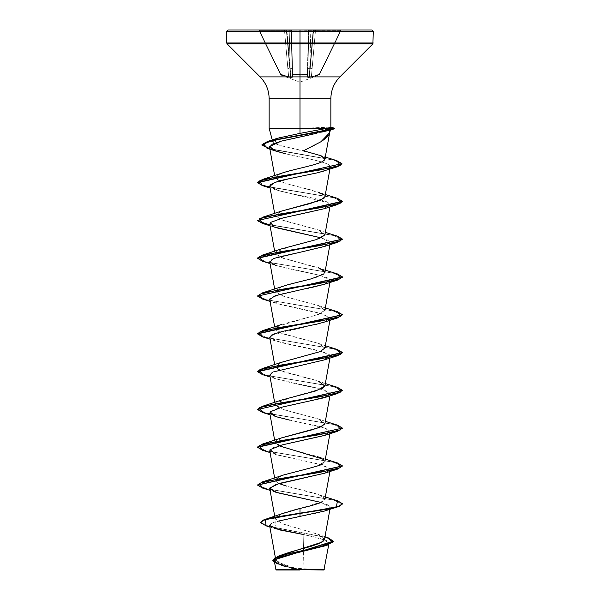 <?xml version="1.0" encoding="UTF-8"?>
<svg xmlns="http://www.w3.org/2000/svg" width="600" height="600" viewBox="0 0 600 600"><rect width="100%" height="100%" fill="white"/><g stroke="black" fill="none" stroke-linecap="round" stroke-linejoin="round"><path stroke-width="0.45" stroke-dasharray="3 2.25" d="M307.74 74.205L307.35 74.377L307.74 74.205L308.888 30.412L307.673 76.8L308.888 30.412L307.74 74.205L308.888 30.412L308.468 30.24L307.312 74.377L300 74.977L292.635 74.595L291.532 30.24L308.468 30.24L291.532 30.24L292.688 74.377L300 74.977L307.312 74.377L308.468 30.24L307.312 74.377L307.74 74.205L307.312 74.377L308.468 30.24L308.888 30.412L307.74 74.205L307.312 74.377L292.688 74.377L291.532 30.24L291.112 30.412L292.327 76.8L291.112 30.412L292.327 76.8L291.112 30.412L292.26 74.205L292.688 74.377L292.26 74.205L291.112 30.412L291.532 30.24L292.688 74.377L292.26 74.205A0.427 0.405 -1.5 0 0 292.635 74.595L292.673 77.19L292.185 77.528L288.502 77.19L280.597 74.595L280.875 75.188L280.597 74.595L290.543 77.543L292.673 77.19L292.635 74.595L300 75.188L292.635 74.595L300 75.188L300 82.148L300 75.188L307.365 74.595L307.327 77.19L308.407 77.543L311.498 77.19L319.403 74.595L319.267 74.205L319.125 75.188L319.403 74.595L309.457 77.543L307.327 77.19L307.365 74.595L300 75.188L300 82.148L300 75.188L307.365 74.595A0.427 0.405 1.5 0 0 307.74 74.205A0.427 0.405 -178.5 0 1 307.365 74.595L307.327 77.19A0.427 0.405 1.5 0 0 307.673 76.8L308.888 30.412L313.312 30.375L309.817 68.295L310.808 30.39L309.817 68.295L313.132 30.39L310.808 30.39L309.457 77.085L313.56 30.39A0.427 0.427 0 0 1 313.65 30.165L310.237 68.295L313.56 30.39L310.237 68.295L313.56 30.39L313.132 30.39L309.817 68.295L313.132 30.39L313.56 30.39L309.457 77.085L309.817 68.295L307.89 68.415L309.817 68.295L309.15 77.085L308.055 77.16L307.673 76.8L309.15 77.085L309.817 68.295L310.808 30.39L308.888 30.412L307.89 68.415L309.817 68.295L307.89 68.415L307.673 76.8A0.427 0.405 -178.5 0 1 307.327 77.19L309.15 77.438L307.673 76.8L309.15 77.438A0.427 0.405 -46.6 0 0 309.457 77.085L313.56 30.39L340.627 30.412L319.267 74.205L311.37 76.8L315.487 30.412L311.37 76.8L319.267 74.205L340.627 30.412L315.487 30.412L312.165 68.415L310.237 68.295L312.165 68.415L311.37 76.8L310.163 77.16L311.37 76.8L315.487 30.412L313.56 30.39L310.237 68.295L312.165 68.415L310.237 68.295L309.457 77.085A0.427 0.405 133.4 0 1 309.15 77.438L311.498 77.19L311.37 76.8L309.457 77.085L311.37 76.8L311.498 77.19L319.65 74.377L341.183 30.24L319.358 74.977L341.017 30.285L319.267 74.205L340.627 30.412L341.183 30.24L319.65 74.377L311.37 76.8L319.65 74.377A0.427 0.42 161.2 0 1 319.403 74.595A0.427 0.42 26 0 0 319.65 74.377L319.65 74.377A0.427 0.42 -154 0 1 319.403 74.595L319.403 74.595A0.427 0.42 -154 0 0 319.65 74.377A0.427 0.42 -18.8 0 1 319.403 74.595L319.267 74.205L319.403 74.595L311.498 77.19L311.37 76.8L311.498 77.19L309.15 77.438A0.427 0.405 133.4 0 0 309.457 77.085A0.427 0.405 -46.6 0 1 309.15 77.438L307.327 77.19A0.427 0.405 -178.5 0 0 307.673 76.8A0.427 0.405 1.5 0 1 307.327 77.19L307.365 74.595A0.427 0.405 -178.5 0 0 307.74 74.205M300 570L300 568.515L300 570L322.418 570L276.09 570L300 570L277.582 570L300 570L300 568.515L300 570L322.418 570L277.582 570L323.91 570L300 570M303.045 569.625L324.255 569.648L300 569.798L303.045 569.625L303.525 548.438L303.045 569.625M323.498 140.07L314.558 145.312L303.502 150.788L300 150.038L300 128.355L305.19 128.197L329.873 129.637L328.388 130.507M326.873 128.355C330.593 127.567 331.71 127.17 330.21 127.163L300 128.355L300 150.038L280.56 145.613L274.665 143.475L272.685 141.375M373.282 42.975L300 42.975L373.282 42.975M372.915 43.875L300 43.875L372.915 43.875M339.892 76.89L300 76.89L300 43.875L300 76.89L260.108 76.89L300 76.89L300 98.708L300 76.89L339.892 76.89M269.145 98.708L330.855 98.708L300 98.708L300 128.355L300 98.708L269.145 98.708M334.74 128.625L329.873 129.637L329.483 130.2C330.48 130.012 330.608 129.825 329.873 129.637L333.983 128.512L330.855 127.23M329.722 132.337L329.625 132.945M329.49 133.44L328.733 135.038M280.793 137.303L300 133.373M269.145 128.355L300 128.355L269.145 128.355M330.855 127.267L333.983 128.197L305.19 128.197L334.642 128.25M286.868 30.165L289.192 30.39L290.183 68.295L286.868 30.39L290.183 68.295L289.192 30.39L286.868 30.39L290.85 77.085L286.44 30.39A0.427 0.427 0 0 0 286.35 30.165L289.763 68.295L286.44 30.39L289.763 68.295L286.44 30.39L286.868 30.39L286.44 30.39L290.85 77.085L286.748 30L313.822 30.03A0.427 0.427 0 0 1 313.98 30L313.98 30A0.427 0.427 0 0 0 313.822 30.03L341.565 30L286.748 30L291.112 30.412L292.11 68.415L290.183 68.295L289.192 30.39L290.183 68.295L292.11 68.415L291.952 77.16L290.85 77.085L290.183 68.295L292.11 68.415L291.112 30.412L286.868 30.39L290.692 30A0.427 0.427 0 0 1 291.112 30.412L279.548 30L286.02 30A0.427 0.427 0 0 1 286.178 30.03L286.178 30.03A0.427 0.427 0 0 0 286.02 30L286.028 30A0.427 0.427 0 0 1 286.44 30.375L289.763 68.295L287.835 68.415L288.63 76.8L280.733 74.205L259.373 30.412L284.513 30.412L287.835 68.415L284.513 30.412L259.373 30.412L280.733 74.205L288.63 76.8L284.513 30.412L286.44 30.39L284.513 30.412L287.835 68.415L289.763 68.295L290.543 77.085L289.837 77.16L288.63 76.8L287.835 68.415L289.763 68.295L286.44 30.39L259.373 30.412L280.733 74.205L280.35 74.377L258.817 30.24L280.642 74.977L258.817 30.24L259.373 30.412L258.817 30.24L280.35 74.377L280.733 74.205L259.373 30.412L258.817 30.24A0.427 0.427 0 0 0 258.435 30L259.373 30L259.373 30.412L259.373 30L284.513 30L284.513 30.412L284.513 30L286.02 30A0.427 0.427 0 0 1 286.178 30.03L286.35 30.165A0.427 0.427 0 0 1 286.44 30.39A0.427 0.427 0 0 0 286.02 30L258.435 30A0.427 0.427 0 0 1 258.817 30.24A0.427 0.427 0 0 0 258.435 30A0.427 0.427 0 0 1 258.817 30.24L284.513 30.412L284.513 30L284.513 30.412L286.44 30.39A0.427 0.427 0 0 0 286.02 30A0.427 0.427 0 0 1 286.44 30.39A0.427 0.427 0 0 0 286.35 30.165L286.178 30.03A0.427 0.427 0 0 0 286.02 30L286.35 30.165A0.427 0.427 0 0 1 286.44 30.39L279.548 30L286.868 30.165M272.782 560.123L281.347 564.952L300 569.798L283.237 564.855L275.782 559.905L281.108 555.18M281.603 554.97L282.683 554.543M283.778 554.138L284.903 553.74M287.392 552.93L288.952 552.45M295.642 550.553L297.54 550.043M300.233 549.322L302.077 548.827M308.903 546.952L310.77 546.405M319.545 543.352L320.82 542.76M324.502 539.438L318.142 534.322L283.29 524.092L275.22 518.977L282.082 513.697M283.485 513.188L284.82 512.73M286.935 512.055L288.712 511.522M291.135 510.825L293.175 510.263M295.575 509.618L297.585 509.092M319.995 502.868L324.93 499.275L323.91 497.265C319.897 493.53 299.475 489.803 286.35 486.075M278.978 483.533L275.07 480.368L281.407 475.717M322.868 463.688L324.93 461.475L323.767 459.353M278.978 445.732L275.07 442.575L275.4 441.3L281.115 438.022M324.93 423.668L318.308 418.912L284.572 409.95L275.077 404.775L275.22 403.808L278.528 407.722L290.265 411.548L318.308 418.912M281.452 400.103L275.43 403.455L293.325 396.69L321.623 388.755M322.365 388.373L322.822 388.118M324.93 385.875L322.808 383.1L315.593 380.22L279.975 370.553L275.07 366.968L281.168 362.4M324.93 348.067L318.525 343.395L283.59 334.043L275.123 329.362L275.947 327.293M277.11 326.445L318.832 314.317L324.93 310.275L318.39 305.55L283.14 296.1L275.07 291.375L281.498 286.688L316.478 277.32L324.885 272.64M324.93 272.475L318.39 267.75L283.14 258.3L275.07 253.575L275.22 252.608L279.24 256.845L325.35 270.135M281.452 248.903L275.43 252.255L291.173 246.038L315.548 239.812M316.545 239.498L318.517 238.83M319.942 238.29L321.082 237.803M324.93 234.667L318.39 229.942L283.14 220.493L275.07 215.767L281.168 211.208M324.93 196.868L324.105 195.038L310.17 189.683L291.457 185.055L279.022 181.155L275.07 177.975M275.22 177.007L282.51 172.935M322.575 161.453L324.907 159.172M321.653 132.12L316.695 133.282L321.653 132.12M329.077 168.712L327.457 169.68C328.545 169.605 329.468 168.54 330.233 166.5C329.805 162.278 304.072 158.047 285.66 153.81C303.795 158.01 329.722 162.24 330.233 166.5L329.572 168.3M317.962 172.695L289.11 178.733M269.745 186.18L278.993 190.8C298.627 195.683 325.32 199.71 328.627 202.875L330.255 205.08L320.625 209.798L277.845 219.248L269.745 223.98L275.685 227.603L270.075 225.78M321.007 237.833L328.065 240.36L330.248 242.888L324.825 246.337M304.808 251.153L279.832 256.5L272.138 259.147L269.745 261.772L275.1 265.2L288.157 268.59L319.778 275.303L327.48 277.86L330.248 280.68L324.638 284.197M310.095 287.873L308.767 288.142M305.798 288.757L282.885 293.528L270.195 298.305M269.752 299.58L280.5 304.605L323.153 314.055L330.248 318.487L324.645 321.99M316.462 324.255L271.65 335.01M324.315 359.903L329.295 354.532L314.392 349.597L275.685 341.002L269.752 337.395L281.077 342.555L323.625 351.998L330.255 356.28L323.475 360.173L273.653 371.865M272.895 372.188L272.19 372.525M324.315 397.702L329.94 392.978L318.03 388.252L275.685 378.803L269.752 375.195L273.472 377.993L282.345 380.67L324.585 390.12L330.248 394.08L328.373 396.007L300.278 403.252L279.428 407.805L272.197 410.317L269.767 413.062M324.315 435.502L330.27 431.662L324.315 427.83L289.815 420.15L317.88 426.022L327.233 428.955L330.248 431.888L324.817 435.338M288.502 443.46L286.013 444.007M284.745 444.293L273.48 447.533L269.745 450.78L278.257 455.19L318.69 464.018L329.827 468.435L330.248 469.68L324.728 473.168M321.022 502.433L328.305 505.08L330.255 507.472L325.222 510.787L315.712 513.428L297.022 517.252M294.51 517.71L291.615 518.25M289.267 518.692L286.23 519.293M284.145 519.72L281.505 520.305M279.907 520.673L277.343 521.325M269.865 527.01L274.702 528.54L275.918 521.722L273.772 522.412M273.067 522.675L271.388 523.425M323.04 546.548L327.06 540.562L303.832 534.585L303.525 548.438L303.832 534.585L322.38 538.755L329.07 542.933L324.877 545.888M276.188 563.13L274.237 561.06L281.692 565.403L298.192 569.722L275.79 569.7L299.767 569.783L281.1 564.877L272.767 559.965M293.632 568.635L279.743 564.743L274.485 562.433L297.892 569.632L299.85 569.805L277.597 562.148L276.218 558.315L282.832 554.49M321.78 542.243L322.935 541.493M324.525 539.265L317.46 534.06L282.63 523.852L275.19 518.745L282.233 513.638M260.58 522.3L268.343 526.17L328.132 537.787L268.327 526.17L260.58 522.293M266.13 525.862L326.362 537.562L333.322 541.463L326.34 537.555L266.108 525.855M277.778 563.94L281.288 565.275M284.565 566.28L289.522 567.615M227.085 43.875L300 43.875L227.085 43.875M226.718 42.975L300 42.975L226.718 42.975M227.985 30L372.015 30M273.93 139.83L278.332 144.938L319.335 155.055M324.915 159.15L324.45 160.072M281.452 173.303L275.138 178.222L284.13 183.015L318.548 192.202L325.35 194.535M324.105 195.038L324 198.278M281.452 211.103L275.093 215.153L280.74 219.653L318.548 230.002L324.847 234.96M281.452 286.702L275.085 291.428L283.312 296.153L318.548 305.603L324.915 310.327L316.688 315.053L281.452 324.502L275.123 329.362L280.425 332.933L318.548 343.403L324.938 347.993M281.452 362.303L275.123 367.17L283.913 371.947L318.548 381.202L325.35 383.535M325.35 421.335L318.548 419.002L324.788 424.095M281.452 437.903L275.085 442.627L283.312 447.353L318.54 456.803L324.915 461.528L316.688 466.252L281.46 475.702L275.43 479.055M275.22 479.408L278.288 483.21L289.725 487.005L318.548 494.603L324.645 498.067L322.793 501.533L300 508.463M337.5 500.768L267.097 488.903L257.587 484.95L267.09 488.903L337.478 500.76M337.5 462.967L266.58 450.982L257.572 446.993L266.572 450.982L337.478 462.96M337.5 425.168L267.097 413.303L257.587 409.35M337.5 387.368L266.587 375.39L257.572 371.392L266.572 375.382L337.478 387.36M337.5 349.567L266.58 337.582L257.572 333.593L266.572 337.582L337.478 349.56M337.5 311.767L267.097 299.903L257.587 295.95M337.5 273.968L266.58 261.99L257.572 257.993M337.5 236.167L269.918 224.903L337.478 236.16M337.5 198.368L269.918 187.102L337.478 198.36M336.765 160.635L269.805 148.695L336.743 160.627M262.5 488.033L333.42 500.018L342.428 504.007L333.428 500.018L262.522 488.04M262.5 450.232L332.903 462.097L342.413 466.05L332.91 462.097L262.522 450.24M342.428 428.092L333.428 424.418L262.515 412.44L332.903 424.298L342.413 428.25M262.5 374.632L332.903 386.498L342.413 390.45L332.91 386.498L262.522 374.64M262.5 336.832L333.413 348.81L342.428 352.808L333.428 348.817L262.522 336.84M262.5 299.032L332.903 310.897L342.413 314.85L332.91 310.897L262.522 299.04M262.5 261.233L333.42 273.21L342.428 277.207L333.428 273.218L262.522 261.24M342.413 239.25L332.91 235.298L262.515 223.44L332.903 235.298L342.413 239.25M262.5 185.632L333.42 197.618L342.428 201.608L333.428 197.618L262.522 185.64M341.933 163.98L334.17 160.245L269.865 149.025L333.69 160.125L341.918 163.822M257.587 258.15L267.09 262.103L337.478 273.96M257.572 295.793L266.572 299.782L337.478 311.76M257.572 409.507L266.572 413.183L337.478 425.16M324.315 511.103L330.27 507.263L321.015 502.433M324.315 473.303L329.16 471.097M329.647 470.685L329.827 468.435L322.05 464.925L275.685 454.403L270.075 452.58M319.2 323.58L324.315 322.103L329.94 317.377L318.03 312.653L275.692 303.202L269.73 299.445M324.315 284.303L330.097 279.817L319.928 275.34M319.778 275.303L275.692 265.403L270.075 263.58M324.315 246.502L330.202 242.25L321.022 237.833M324.315 208.702L328.627 202.875L275.685 189.803L269.76 186.255M309.877 134.85L316.695 133.282M328.913 130.365L329.483 130.2M333.983 128.512L305.19 128.512L334.35 128.528M305.19 128.183L328.38 127.2M328.087 129.608L304.507 128.512M300 569.678L275.85 569.7L298.192 569.722M287.835 68.415L288.63 76.8L290.543 77.085L289.763 68.295L287.835 68.415M290.183 68.295L290.85 77.085L291.945 77.16L292.327 76.8L292.11 68.415L290.183 68.295M292.673 77.19L292.635 74.595A0.427 0.405 178.5 0 1 292.26 74.205L292.327 76.8A0.427 0.405 -1.5 0 0 292.673 77.19A0.427 0.405 178.5 0 1 292.327 76.8L290.85 77.438L292.673 77.19L290.543 77.085L290.85 77.438A0.427 0.405 -133.4 0 1 290.543 77.085L288.63 76.8L288.502 77.19L290.85 77.438L288.502 77.19L288.63 76.8L280.733 74.205L280.597 74.595L288.502 77.19L280.597 74.595L280.733 74.205L280.597 74.595A0.427 0.42 154 0 1 280.35 74.377L280.35 74.377A0.427 0.42 154 0 0 280.597 74.595L280.733 74.205L280.597 74.595L280.733 74.205L288.63 76.8L288.502 77.19L288.63 76.8L290.543 77.085A0.427 0.405 -133.4 0 0 290.85 77.438L290.543 77.085L290.85 77.438L292.327 76.8A0.427 0.405 178.5 0 0 292.673 77.19A0.427 0.405 -1.5 0 1 292.327 76.8L292.26 74.205A0.427 0.405 178.5 0 0 292.635 74.595L292.673 77.19M292.635 74.595A0.427 0.405 -1.5 0 1 292.26 74.205L292.635 74.595L307.312 74.377L300 75.188L292.635 74.595M291.112 30.412A0.427 0.427 0 0 0 290.692 30A0.427 0.427 0 0 1 291.112 30.412A0.427 0.427 0 0 0 290.692 30L289.192 30L289.192 30.39L291.112 30.412A0.427 0.427 0 0 0 290.692 30L291.532 30L291.112 30.412A0.427 0.427 0 0 0 290.692 30A0.427 0.427 0 0 1 291.112 30.412L291.532 30L308.468 30L290.692 30A0.427 0.427 0 0 1 291.112 30.412L290.7 30L291.112 30.412M308.468 30.24L309.308 30A0.427 0.427 0 0 0 308.888 30.412L308.468 30L291.532 30L308.888 30.412A0.427 0.427 0 0 1 309.308 30A0.427 0.427 0 0 0 308.888 30.412A0.427 0.427 0 0 1 309.308 30L308.468 30.24M308.888 30.412A0.427 0.427 0 0 1 309.308 30L310.808 30L310.808 30.39L308.888 30.412A0.427 0.427 0 0 1 309.308 30A0.427 0.427 0 0 0 308.888 30.412L310.808 30.39L310.808 30L313.132 30L313.132 30.39L309.308 30A0.427 0.427 0 0 0 308.888 30.412L309.3 30L308.888 30.412M313.522 30.375L313.65 30.165A0.427 0.427 0 0 0 313.56 30.39L313.822 30.03A0.427 0.427 0 0 1 313.98 30A0.427 0.427 0 0 0 313.56 30.39A0.427 0.427 0 0 1 313.65 30.165A0.427 0.427 0 0 0 313.56 30.39A0.427 0.427 0 0 1 313.98 30L315.487 30L315.487 30.412L313.56 30.39A0.427 0.427 0 0 1 313.98 30A0.427 0.427 0 0 0 313.822 30.03L313.972 30A0.427 0.427 0 0 0 313.56 30.375L340.627 30L340.627 30.412L310.808 30L310.808 30.39L313.132 30.03L313.425 30.525L320.452 30L313.425 30.525L313.252 30L320.452 30L313.522 30.375M340.627 30.412L340.627 30L341.565 30A0.427 0.427 0 0 0 341.183 30.24L315.487 30L315.487 30.412L341.183 30.24A0.427 0.427 0 0 1 341.565 30A0.427 0.427 0 0 0 341.183 30.24A0.427 0.427 0 0 1 341.565 30L340.627 30L340.627 30.412M280.642 74.977L300 82.148L319.358 74.977M322.418 570L300 568.515L277.582 570M272.722 141.705L272.257 139.98M275.782 559.905L275.325 557.377M329.925 509.28L330.255 507.472M275.22 518.977L274.733 516.3M329.925 471.48L330.248 469.68M275.07 480.368L274.65 478.035M329.925 433.68L330.248 431.888M275.07 442.575L274.65 440.235M329.925 395.88L330.248 394.08M275.077 404.775L274.65 402.435M329.925 358.08L330.255 356.28M275.07 366.968L274.65 364.635M329.925 320.28L330.248 318.487M275.07 329.168L274.65 326.835M329.925 282.48L330.248 280.68M275.07 291.375L274.65 289.035M329.925 244.68L330.248 242.888M275.07 253.575L274.65 251.235M329.925 206.88L330.255 205.08M275.07 215.767L274.65 213.435M329.925 169.08L330.278 167.145M275.062 177.915L274.65 175.635M329.07 542.933L328.755 544.665M317.46 534.06L324.99 536.737M280.627 565.05L279.743 564.743M318.938 154.913L325.29 157.058M318.548 230.002L325.35 232.335M318.548 305.603L325.35 307.935M318.548 343.403L325.35 345.735M318.54 456.803L325.35 459.135M318.548 494.603L325.35 496.935M275.685 492.202L270.075 490.38M275.692 416.603L270.075 414.78M275.685 378.803L270.075 376.98M275.685 341.002L270.075 339.18M275.692 303.202L270.075 301.38M275.685 189.803L270.075 187.98"/><path stroke-width="0.9" d="M328.755 544.665L323.91 570L300 569.678L323.91 570M303.045 569.625L324.263 569.655L303.045 569.625M330.855 127.275L330.855 98.708L300 98.708L300 31.275L373.282 31.275L300 31.275L373.282 31.275L300 31.275L300 42.975L373.282 42.975L300 42.975L300 43.875L372.915 43.875L300 43.875L300 76.89L339.892 76.89L372.915 43.875L373.282 31.275L372.015 30L300 30L372.015 30L300 30L300 31.275L226.718 31.275L300 31.275L226.718 31.275L300 31.275L300 30L227.985 30L300 30L227.985 30L226.718 31.275L226.718 42.975L300 42.975L226.718 42.975L227.085 43.875L300 43.875L227.085 43.875L260.108 76.89L300 76.89L300 98.708L269.145 98.708C269.01 90.24 266.002 82.972 260.108 76.89L339.892 76.89C333.998 82.972 330.99 90.24 330.855 98.708L300 98.708L300 128.355L269.145 128.355L326.873 128.355L300 128.355L300 98.708L269.145 98.708L269.145 128.355L272.257 139.98M329.587 129.637L329.873 129.637C330.608 129.825 330.48 130.012 329.483 130.2L329.722 132.337M330.48 129.765L329.49 133.44M328.733 135.038L323.498 140.07M272.722 141.705L274.853 139.32L281.077 137.227M300 133.373L300 128.355L300 133.373L326.873 128.355L300 133.373L277.47 138.278L273.93 139.83M281.108 555.18L281.603 554.97M282.683 554.543L283.778 554.138M284.903 553.74L287.392 552.93M288.952 552.45L295.642 550.553M297.54 550.043L300.233 549.322M302.077 548.827L308.903 546.952M310.77 546.405L319.545 543.352M320.82 542.76L324.502 539.438L329.925 509.28M282.082 513.697L283.485 513.188M284.82 512.73L286.935 512.055M288.712 511.522L291.135 510.825M293.175 510.263L295.575 509.618M297.585 509.092L300 508.463C308.243 506.588 314.91 504.728 319.995 502.868M286.35 486.075L278.978 483.533M281.407 475.717L283.89 474.885C307.763 468.668 323.017 464.933 322.868 463.688M323.767 459.353L278.978 445.732M281.115 438.022L311.385 430.005L321.457 426.623L324.93 423.668L329.925 395.88M321.623 388.755L322.365 388.373M322.822 388.118L324.93 385.875L329.925 358.08M281.168 362.4L320.025 351.653L324.93 348.067L329.925 320.28M275.947 327.293L277.11 326.445M324.885 272.64L329.925 244.68M324.847 234.96L316.545 239.498M318.517 238.83L319.942 238.29M321.082 237.803L324.93 234.667L329.925 206.88M281.168 211.208L320.025 200.452L324.93 196.868L329.925 169.08M275.062 177.915L275.22 177.007M282.51 172.935L283.365 172.65C294.945 168.907 316.282 165.18 322.575 161.453C316.275 165.188 294.945 168.915 283.365 172.65L262.5 179.468L319.612 170.055L340.305 165.345L336.765 160.635L325.29 157.058M329.67 132.72L324.907 159.188L321.105 155.752L303.502 150.788L320.918 141.757L329.67 132.72L329.49 130.208L321.653 132.12L328.388 130.507M316.695 133.282L281.205 141.157L272.325 144.165L269.528 147.157L274.178 150.488L285.66 153.81L275.962 151.14L269.565 146.55L281.205 141.157L309.877 134.85M329.572 168.3L329.077 168.712M324.51 170.835L317.265 172.86M269.76 186.255L274.635 182.49L289.11 178.733C281.123 180.12 274.86 182.137 270.33 184.762L269.745 186.18L274.65 213.435M337.5 204.532L280.155 213.983L259.447 218.708L262.5 223.433L257.572 220.507L342.428 201.608L337.5 204.532L324.315 208.702L283.178 217.86L270.465 222.435L274.043 227.017L321.007 237.833M324.825 246.337L304.808 251.153L324.315 246.502L337.5 242.333L280.155 251.782L259.447 256.507L262.5 261.233L270.075 263.58M324.638 284.197L310.095 287.873M308.767 288.142L305.798 288.757M270.195 298.305L269.73 299.445L274.65 326.835M324.645 321.99L316.462 324.255M271.65 335.01L269.752 337.38L273.337 334.2L282.517 331.418L319.2 323.58M272.19 372.525L269.752 375.18L272.895 372.188M269.767 413.062L275.362 416.49L289.815 420.15L275.692 416.603L270.06 411.877L281.97 407.153L324.315 397.702L337.5 393.533L280.155 402.982L259.447 407.707L262.5 412.433L257.572 409.507L342.413 390.45L337.5 393.533M324.817 435.338L288.502 443.46M286.013 444.007L284.745 444.293M324.728 473.168L275.737 484.515L269.752 488.58L276.847 492.577L321.022 502.433M297.022 517.252L294.51 517.71M291.615 518.25L289.267 518.692M286.23 519.293L284.145 519.72M281.505 520.305L279.907 520.673M277.343 521.325L324.315 511.103L337.5 506.933L271.77 518.033L263.445 520.32L260.58 522.607L266.13 525.862M273.772 522.412L273.067 522.675M271.388 523.425L269.587 525.502L280.23 530.04L303.832 534.585L274.702 528.54M324.877 545.888L279.067 557.28L274.237 561.082L276.09 570L300 570L276.09 570M298.192 569.722L275.805 569.7L300 569.678M272.767 560.28L274.485 562.433L274.538 558.127L287.827 553.83L327.12 545.22L333.322 541.455L272.767 560.28L333.322 541.148L328.11 537.78L332.625 542.377L319.358 546.96L278.31 556.132L321.78 542.243M322.935 541.493L324.525 539.265M265.388 519.322L282.233 513.638L300 508.463L300 513.143L265.388 519.322L260.58 522.3L263.445 520.005L271.77 517.717L300 513.143L300 516.713L300 513.457L330 508.732L339.195 506.37L342.428 504.007L337.5 506.933M278.31 556.132L272.782 560.123M327.12 545.22L278.67 557.43L274.237 561.06M276.188 563.13L277.778 563.94M281.288 565.275L284.565 566.28M289.522 567.615L293.632 568.635M269.865 527.01L266.108 525.855L265.335 519.66L336.345 506.955L337.5 500.768L325.35 496.935M330.21 127.163C331.763 127.56 328.087 127.958 326.873 128.355M318.938 154.913L324.248 157.613L324.915 159.15M324.45 160.072L322.575 161.453M318.548 192.202L324.105 195.038M324 198.278L310.252 203.513L281.452 211.103L262.5 217.267L319.845 207.817L340.553 203.093L337.5 198.368L325.35 194.535M315.548 239.812L281.452 248.903L262.5 255.067L319.845 245.618L340.553 240.892L337.5 236.167L325.35 232.335M318.548 267.803L324.495 271.058L323.865 273.99L311.243 278.85L288.337 284.587L262.5 292.868L319.845 283.418L340.553 278.692L337.5 273.968L325.35 270.135M324.938 347.993L320.055 351.645L281.452 362.303L262.5 368.468L319.845 359.017L340.553 354.293L337.5 349.567L325.35 345.735M318.548 381.202L324.87 386.1L315.975 390.877L281.452 400.103L262.5 406.268L319.845 396.817L340.553 392.092L337.5 387.368L325.35 383.535M324.788 424.095L319.275 427.545L281.452 437.903L262.5 444.067L319.845 434.618L340.553 429.893L337.5 425.168L325.35 421.335M300 508.463L300 513.143L330 508.418L339.195 506.055L342.428 503.692L337.478 500.76M337.478 462.96L342.428 465.893L257.587 484.95L262.5 481.868L319.845 472.418L340.553 467.692L337.5 462.967L325.35 459.135M337.478 425.16L342.428 428.092L257.572 446.993L262.5 444.067M257.587 409.35L262.5 406.268M337.478 349.56L342.428 352.493L257.572 371.392L262.5 368.468M337.478 311.76L342.428 314.692L257.572 333.593L262.5 330.668L319.845 321.218L340.553 316.493L337.5 311.767L325.35 307.935M257.587 295.95L262.5 292.868M337.478 236.16L342.428 239.093L257.572 257.993L262.5 255.067M257.587 220.35L260.993 222.623L269.918 224.903L258.038 221.085L262.5 217.267M269.918 187.102L260.993 184.822L257.587 182.55L260.993 184.822L269.918 187.102M336.743 160.627L341.933 163.665L257.572 182.392L262.5 179.468M333.983 128.197L315.495 132.428L270.39 140.67L261.923 144.788L269.805 148.695L261.968 145.095L267.442 141.488L328.29 129.9L334.642 128.25L330.772 127.208M262.522 488.04L257.572 485.107L342.413 466.05L337.5 469.132L280.155 478.582L259.447 483.308L262.5 488.033L270.075 490.38M262.522 450.24L257.572 447.308L342.428 428.092M262.522 374.64L257.572 371.707L342.428 352.808L337.5 355.733L280.155 365.183L259.447 369.907L262.5 374.632L270.075 376.98M262.522 336.84L257.572 333.907L342.413 314.85L337.5 317.933L280.155 327.382L259.447 332.108L262.5 336.832L270.075 339.18M262.522 299.04L257.572 296.108L342.428 277.207L337.5 280.132L280.155 289.582L259.447 294.308L262.5 299.032L270.075 301.38M262.522 261.24L257.572 258.308L342.413 239.25L337.5 242.333M262.522 185.64L257.572 182.708L341.933 163.665M334.35 128.528L281.625 138.608L263.415 143.407L266.955 148.208L269.865 149.025L261.923 145.102L270.39 140.985L325.942 130.688L334.74 128.31M337.478 198.36L342.428 201.292L257.572 220.507M337.478 273.96L342.428 276.892L257.572 296.108M337.478 387.36L342.428 390.293L257.572 409.507M321.015 502.433L275.685 492.202L269.79 487.98L279.382 483.42L324.315 473.303L337.5 469.132M329.16 471.097L329.647 470.685M275.685 454.403L270.06 449.678L281.97 444.952L324.315 435.502L337.5 431.332L280.155 440.783L259.447 445.507L262.5 450.232L270.075 452.58M273.653 371.865L324.315 359.903L337.5 355.733M269.73 299.445L275.295 295.657L324.315 284.303L337.5 280.132M275.692 265.403L269.798 261.952L273.757 258.428L304.808 251.153M321.022 237.833L275.685 227.603M289.11 178.733L317.962 172.695L337.5 166.733L280.155 176.183L259.447 180.907L262.5 185.632L270.075 187.98M341.918 163.822L337.5 166.733M342.413 428.25L337.5 431.332M275.325 557.377L269.587 525.502M274.733 516.3L269.752 488.58M324.93 499.275L329.925 471.48M274.65 478.035L269.745 450.78M324.93 461.475L329.925 433.68M274.65 440.235L269.745 412.98M274.65 402.435L269.752 375.18M274.65 364.635L269.752 337.38M324.93 310.275L329.925 282.48M274.65 289.035L269.745 261.772M274.65 251.235L269.745 223.98M274.65 175.635L269.528 147.157M324.99 536.737L328.132 537.787M277.47 138.278L267.442 141.488M281.452 324.502L262.5 330.668M281.46 475.702L262.5 481.868M270.075 414.78L262.5 412.433M324.315 322.103L337.5 317.933M270.075 225.78L262.5 223.433M275.962 151.14L266.955 148.208M328.913 130.365L333.817 129"/></g></svg>
